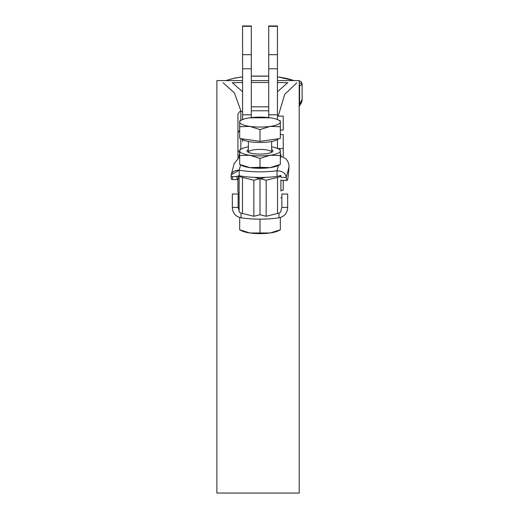 <?xml version="1.0" encoding="UTF-8"?>
<svg xmlns="http://www.w3.org/2000/svg" width="519" height="519" viewBox="0 0 519 519"><rect width="100%" height="100%" fill="white"/><g stroke="black" fill="none" stroke-linecap="round" stroke-linejoin="round"><path stroke-width="0.78" d="M248.387 149.53A12.956 3.166 -0 0 0 247.466 151.73A12.956 3.166 -0 0 0 253.532 153.676A12.956 3.166 -0 0 0 272.546 151.73A12.956 3.166 -0 0 0 271.625 149.53A12.956 3.166 180 0 1 260.006 154.098A12.956 3.166 180 0 1 248.387 149.53M248.387 141.499L248.387 152.229A11.619 2.842 -0 0 0 248.4 152.339A11.619 2.842 180 0 1 260.006 149.394A11.619 2.842 180 0 1 271.619 152.339A11.619 2.842 -0 0 0 271.625 152.229L271.625 141.499M280.338 150.932A20.332 4.969 -0 0 0 271.625 146.858A20.332 4.969 180 0 1 278.301 148.765A20.332 4.969 180 0 1 280.338 150.932L280.338 155.557L280.338 150.932A20.332 4.969 180 0 1 270.172 155.233A20.332 4.969 -0 0 0 280.338 150.932L280.338 155.557L280.338 150.932M248.387 146.858A20.332 4.969 -0 0 0 239.674 150.932A20.332 4.969 -0 0 0 249.84 155.233A20.332 4.969 -0 0 0 270.172 155.233L280.338 155.557L280.338 164.432L270.172 167.624L249.84 167.624L239.674 164.432L241.711 165.49A20.332 4.969 -0 0 0 249.84 167.624A20.332 4.969 -0 0 0 270.172 167.624A20.332 4.969 -0 0 0 278.301 165.49A20.332 4.969 -0 0 0 278.437 165.425A20.332 4.969 180 0 1 270.172 167.624L280.338 164.432L280.338 155.557L270.172 155.233A20.332 4.969 180 0 1 249.84 155.233L260.006 158.431L270.172 155.233L260.006 158.431L249.84 155.233A20.332 4.969 180 0 1 239.674 150.932L239.674 155.557L239.674 150.932A20.332 4.969 180 0 1 241.711 148.765A20.332 4.969 180 0 1 248.387 146.858M278.301 165.49L280.338 164.432M239.674 164.432L239.674 155.557L249.84 155.233L239.674 155.557L239.674 164.432L249.84 167.624L260.006 167.3L260.006 158.431L260.006 167.3L270.172 167.624A20.332 4.969 180 0 1 249.84 167.624A20.332 4.969 180 0 1 240.745 164.912M240.595 164.925L239.207 170.161A34.857 8.518 -0 0 0 277.023 170.757L278.437 165.425L277.023 170.757C282.673 171.114 285.742 173.34 286.228 177.427L280.922 177.342L280.922 175.487L280.922 177.342L286.228 177.427A34.857 2.186 90.9 0 0 288.992 167.001A34.857 2.186 -89.1 0 1 287.059 180.372A34.857 2.186 -89.1 0 1 286.228 177.427L288.992 167.001L286.228 177.427C285.742 173.34 282.673 171.114 277.023 170.757L277.023 176.389L280.915 175.513A11.619 2.842 180 0 1 277.516 177.44L277.516 213.491L266.169 216.267L260.006 214.762L253.843 216.267L242.496 213.491L242.496 177.44A11.619 2.842 180 0 1 239.181 175.785L236.82 176.642L236.975 176.051L236.82 176.642L239.181 175.785L239.207 170.161C233.803 170.342 231.078 172.477 231.02 176.551L236.82 176.642A34.857 2.186 90.9 0 0 238.721 175.662A34.857 2.186 -89.1 0 1 237.65 179.587A34.857 2.186 -89.1 0 1 236.82 176.642L231.02 176.551L231.189 174.858L239.207 170.161L240.595 164.925M280.338 158.256L280.811 156.491A34.857 8.518 -0 0 0 280.338 156.407A34.857 8.518 180 0 1 280.811 156.491C286.209 157.808 288.94 161.312 288.992 167.001C288.94 161.312 286.209 157.808 280.811 156.491L280.338 158.256M279.274 230.261A20.332 4.969 180 0 1 270.172 232.973A20.332 4.969 180 0 1 249.84 232.973A20.332 4.969 180 0 1 240.745 230.261M280.338 217.539L280.338 229.774L270.172 232.973L249.84 232.973L239.674 229.774L241.711 230.838A20.332 4.969 -0 0 0 249.84 232.973A20.332 4.969 -0 0 0 270.172 232.973A20.332 4.969 -0 0 0 278.301 230.838L280.338 229.813L280.338 217.539M239.674 229.774L239.674 217.539L239.674 229.774L249.84 232.973L270.172 232.973L280.338 229.774M260.006 219.161L260.006 232.648L260.006 219.161M287.669 196.967L287.669 207.418L287.669 194.028L281.862 194.028L281.862 207.418L287.669 207.418C287.403 213.108 284.496 216.566 278.956 217.792L278.956 213.062L278.956 217.792A34.857 8.518 180 0 1 241.056 217.792L241.056 213.062L241.056 217.792C235.529 216.566 232.622 213.108 232.343 207.418C232.622 213.108 235.529 216.566 241.056 217.792A34.857 8.518 -0 0 0 278.956 217.792C284.496 216.566 287.403 213.108 287.669 207.418L281.862 207.418L280.922 210.669L281.862 207.418L281.862 196.967L280.922 197.869L281.862 196.967M283.244 139.222L283.244 148.512L283.244 134.57L280.338 134.57M283.244 157.16L283.244 148.512L277.438 148.512M239.674 130.165L237.929 132.832L237.929 150.257L239.674 152.917M240.835 149.206L240.835 138.638L240.835 149.206M283.244 148.512L283.244 143.867M242.581 111.475L240.835 111.475L240.835 120.363L240.835 111.475C240.226 110.839 239.259 111.806 237.929 114.375L237.974 132.319M283.244 120.765L283.244 130.061L283.244 116.12L277.438 116.12M283.244 125.416L283.244 130.061L280.338 130.061M241.101 111.475L234.413 92.94L223.164 82.774M237.929 150.257L237.929 157.873M280.922 190.201L283.244 190.201L283.244 180.314L283.244 185.555M237.929 179.308L237.929 191.946L237.929 179.308L237.929 191.946L239.097 194.268M283.244 180.904L283.244 180.314M238.156 196.967L239.097 197.869L238.156 196.967L238.156 207.418L232.343 207.418L238.156 207.418L239.097 210.669L238.156 207.418L238.156 194.028L232.343 194.028L232.343 207.418L232.343 196.967M280.922 210.669L280.915 211.577A11.619 2.842 180 0 1 277.516 213.491A11.619 2.842 -0 0 0 280.915 211.577L280.922 210.669M239.103 211.577L239.097 175.753L239.103 211.577A11.619 2.842 -0 0 0 242.496 213.491A11.619 2.842 180 0 1 239.103 211.577M239.097 157.101L239.097 155.012L239.097 157.101M239.181 175.785L239.207 175.792A34.857 8.518 -0 0 0 254.531 177.368A34.857 8.518 -0 0 0 265.488 177.368A34.857 8.518 180 0 1 254.531 177.368A34.857 8.518 180 0 1 239.207 175.792L239.181 175.785A11.619 2.842 -0 0 0 242.496 177.44L253.843 180.21L260.006 178.705L266.169 180.21L277.516 177.44A11.619 2.842 -0 0 0 280.915 175.513L277.023 176.389L277.023 170.757A34.857 8.518 180 0 1 239.207 170.161L239.207 175.792M234.166 163.628L239.674 156.796L234.166 163.621L231.189 174.858M232.778 176.577A34.857 2.186 -89.1 0 1 231.02 176.551A34.857 2.186 90.9 0 0 231.85 179.496L237.65 179.587M280.922 179.827L280.922 191.07L280.922 179.827A34.857 2.186 90.9 0 0 281.266 180.281L287.059 180.372M265.488 177.368A34.857 8.518 -0 0 0 277.023 176.389A34.857 8.518 180 0 1 265.488 177.368L260.006 178.705L254.531 177.368L260.006 178.705L253.843 180.21L242.496 177.44L242.496 213.491L253.843 216.267L253.843 180.21L253.843 216.267L260.006 214.762L260.006 178.705L260.006 214.762L266.169 216.267L277.516 213.491L277.516 177.44L266.169 180.21L266.169 216.267L266.169 180.21L260.006 178.705L260.006 214.762L260.006 178.705L265.488 177.368M280.922 156.504L280.922 155.012A11.619 2.842 -0 0 0 280.338 154.13A11.619 2.842 180 0 1 280.922 155.012L280.922 156.504M239.674 154.13A11.619 2.842 -0 0 0 239.097 155.012A11.619 2.842 180 0 1 239.674 154.13M277.438 91.759L287.721 82.716L277.438 82.515M268.719 82.515L251.293 82.515M242.581 82.515L232.291 82.716L242.581 91.759M242.581 80.588L216.877 80.588L216.877 493.05L299.223 493.05L299.223 80.588L277.438 80.588M226.362 80.588C230.339 78.992 235.743 77.772 242.581 76.929C235.743 77.772 230.339 78.992 226.362 80.588M251.293 76.17L268.719 76.17L251.293 76.17M277.438 76.929C284.269 77.772 289.68 78.992 293.657 80.588C289.68 78.992 284.269 77.772 277.438 76.929M299.223 82.897L300.598 83.046L302.123 83.987L299.58 86.238L299.58 104.903L302.116 99.285L302.123 83.987L301.163 81.717L299.223 80.743M298.963 106.311C301.189 103.748 302.24 101.406 302.116 99.272L299.223 105.286L299.58 104.903L299.58 86.238L299.223 86.401L299.58 86.238A2.906 2.738 -114.3 0 0 299.223 84.279M296.849 82.774L284.71 94.413L278.216 116.12M299.223 86.426L302.123 83.981M299.58 104.903A2.906 2.537 43.2 0 1 299.223 105.98A2.906 2.537 -136.8 0 0 299.58 104.903M242.581 119.136L242.581 26.3L251.293 26.3L251.293 117.599L251.293 114.796L242.581 114.796L242.581 119.136L243.658 119.136L242.581 119.136M242.581 139.637L242.581 141.512M268.719 110.774L251.293 110.774L268.719 110.774M277.438 26.3L277.438 119.532L277.438 119.136L276.361 119.136L277.438 119.136L277.438 114.796L268.719 114.796L277.438 114.796L277.438 68.793L268.719 68.793L268.719 117.599L268.719 26.3L277.438 26.3L277.438 25.95L268.719 25.95L268.719 68.793L277.438 68.793L277.438 54.69L268.719 54.69L277.438 54.69L277.438 26.3L268.719 26.3M242.581 25.95L242.581 114.796L251.293 114.796L251.293 68.793L242.581 68.793L251.293 68.793L251.293 54.69L242.581 54.69L251.293 54.69L251.293 25.95L242.581 25.95M251.293 26.3L242.581 26.3M277.438 148.376L277.438 139.637L277.438 148.376M277.438 119.136L277.438 119.532M250.567 141.856A18.879 4.613 180 0 1 241.465 138.729A18.879 4.613 -0 0 0 250.567 141.856A18.879 4.613 -0 0 0 278.554 138.729A18.879 4.613 180 0 1 250.567 141.856M270.172 117.787L249.84 117.787A20.332 4.969 180 0 1 270.172 117.787A20.332 4.969 180 0 1 278.301 119.921A20.332 4.969 180 0 1 280.338 122.088L280.338 120.979L280.338 122.088A20.332 4.969 180 0 1 270.172 126.389L280.338 126.72L280.338 122.088L280.338 138.476L260.006 141.343L260.006 129.588L270.172 126.389A20.332 4.969 180 0 1 249.84 126.389A20.332 4.969 180 0 1 239.674 122.088A20.332 4.969 180 0 1 241.711 119.921A20.332 4.969 180 0 1 249.84 117.787L270.172 117.787A20.332 4.969 -0 0 0 249.84 117.787A20.332 4.969 -0 0 0 239.674 122.088L239.674 126.72L249.84 126.389L260.006 129.588L249.84 126.389L239.674 126.72L239.674 138.476L260.006 141.343L239.674 138.476L239.674 122.088A20.332 4.969 -0 0 0 249.84 126.389A20.332 4.969 -0 0 0 270.172 126.389L260.006 129.588L260.006 141.343L280.338 138.476L280.338 122.088L280.338 126.72L270.172 126.389A20.332 4.969 -0 0 0 280.338 122.088A20.332 4.969 -0 0 0 270.172 117.787M239.674 120.979L239.674 126.72L239.674 120.979M278.301 148.765L280.338 149.79M239.674 149.79L241.711 148.765M251.293 80.588L268.719 80.588M294.37 80.588L277.438 76.838M268.719 76.092L251.293 76.092M242.581 76.838L235.392 77.928L225.642 80.588M251.293 106.823L268.719 106.823M239.674 120.946L241.711 119.921M280.338 120.946L278.301 119.921"/></g></svg>
